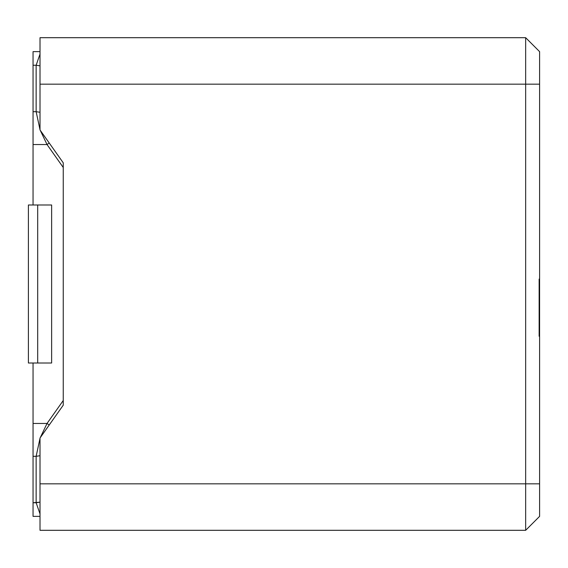 <?xml version="1.0" encoding="UTF-8"?>
<svg xmlns="http://www.w3.org/2000/svg" width="568" height="568" viewBox="0 0 568 568"><rect width="100%" height="100%" fill="white"/><g stroke="black" fill="none" stroke-linecap="round" stroke-linejoin="round"><path stroke-width="0.85" d="M539.6 483.829L539.6 516.362L525.656 530.306L525.656 483.829L40.016 483.829L40.016 438.02L63.254 405.161L63.254 162.838L40.016 129.98L40.016 37.694L40.016 84.17L539.6 84.17L539.6 483.829L539.6 51.638L539.6 84.17L525.656 84.17L525.656 37.694L539.6 51.638L525.656 37.694L525.656 84.17L40.016 84.17L40.016 129.98L63.254 162.838L63.254 405.161L40.016 438.02L40.016 530.306L40.016 483.829L525.656 483.829L525.656 84.17L525.656 483.829L539.6 483.829L525.656 483.829L525.656 530.306L40.016 530.306L525.656 530.306L539.6 516.362L539.6 483.829M539.6 280.045L539.6 279.08M525.656 37.694L40.016 37.694L525.656 37.694M539.139 279.08L539.139 336.263M33.05 111.683L36.139 111.683L36.139 65.249L33.05 65.249L33.05 144.542L47.03 144.542L40.229 130.278L47.03 144.542L63.254 167.489L47.03 144.542L49.224 142.994L47.03 144.542L33.05 144.542L33.05 204.998L51.638 204.998L33.05 204.998L33.05 65.249L36.139 65.249L40.016 54.066L36.139 65.249L36.139 111.683L33.05 111.683M40.016 51.638L33.05 51.638L33.05 65.249L33.05 51.638L40.016 51.638M33.05 502.751L36.139 502.751L36.139 456.317L33.05 456.317L33.05 516.362L40.016 516.362L33.05 516.362L33.05 456.317L36.139 456.317L36.139 502.751L40.016 502.155L33.05 502.751M33.05 363.002L51.638 363.002L51.638 204.998L51.638 363.002L33.05 363.002L33.05 456.317L33.05 423.458L47.03 423.458L49.224 425.006L47.03 423.458L40.229 437.722L47.03 423.458L33.05 423.458L33.05 363.002L28.4 363.002L33.05 363.002M40.016 129.717L36.139 111.683L40.016 112.279L36.139 111.683L40.016 129.717M40.016 65.845L36.139 65.249L40.016 65.845M63.254 400.511L47.03 423.458L63.254 400.511M40.016 455.721L36.139 456.317L40.016 455.721M40.016 438.283L36.139 456.317L40.016 438.283M40.016 513.933L36.139 502.751L40.016 513.933M28.4 204.998L33.05 204.998L28.4 204.998L28.4 363.002L28.4 204.998M37.694 204.998L51.638 204.998L51.638 363.002L37.694 363.002L51.638 363.002L51.638 204.998L37.694 204.998L37.694 363.002L37.694 204.998"/></g></svg>

